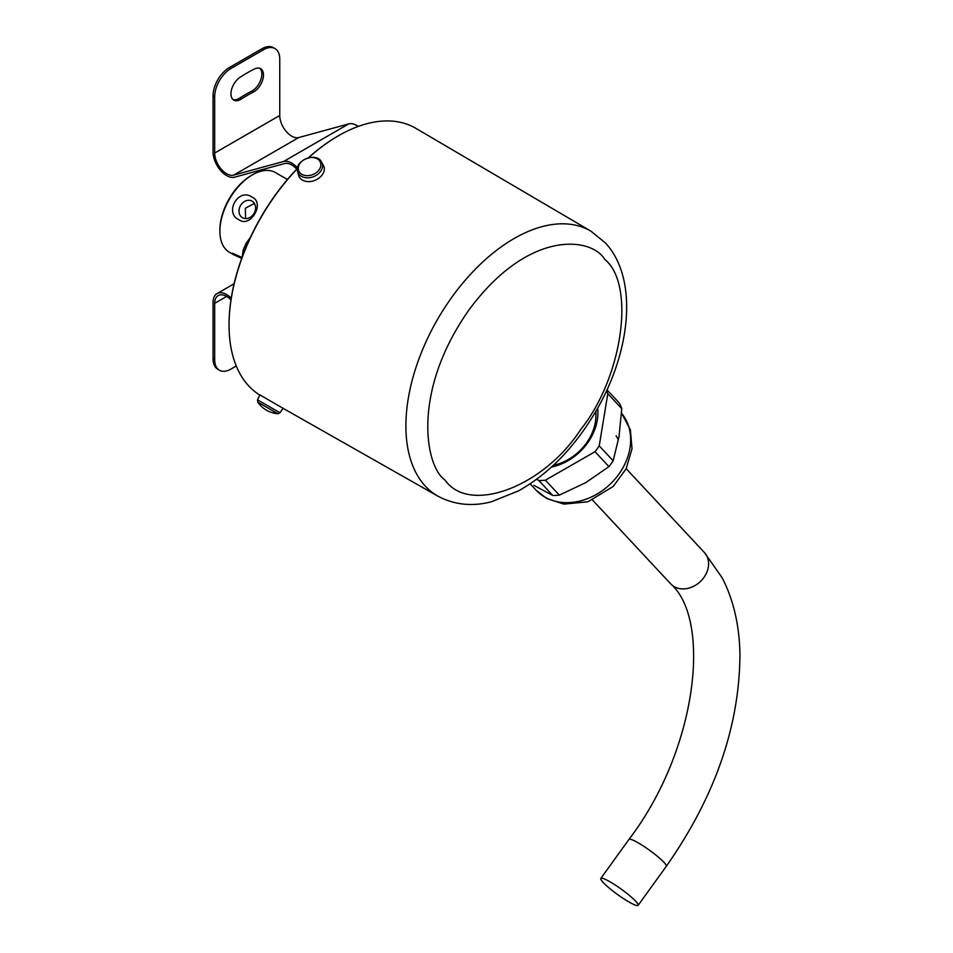 <?xml version="1.0" encoding="UTF-8"?>
<svg xmlns="http://www.w3.org/2000/svg" width="953" height="953" viewBox="0 0 953 953"><rect width="100%" height="100%" fill="white"/><g stroke="black" fill="none" stroke-linecap="round" stroke-linejoin="round"><path stroke-width="1.43" d="M445.122 480.205C469.376 514.608 543.21 487.174 580.472 429.851C622.44 377.793 635.842 284.852 604.917 259.526L604.607 259.18C591.444 237.237 528.927 228.946 469.257 309.546C411.053 391.743 425.395 466.565 444.813 479.871L445.122 480.205M299.397 172.112A11.65 8.625 158.9 0 1 304.626 159.389A11.65 8.625 158.9 0 1 319.731 161.057A11.65 8.625 158.9 0 1 314.514 173.78A11.65 8.625 158.9 0 1 299.397 172.112M257.715 402.106L277.895 413.757C269.401 412.935 262.671 409.051 257.715 402.106L257.524 399.843L279.956 412.78L283.077 408.313M264.386 397.52L274.559 403.393M282.04 407.717L259.847 394.899M321.316 161.629A12.949 9.578 158.9 0 1 321.709 162.272L323.46 165.477A13.425 9.935 158.9 0 1 324.175 170.813C322.936 175.161 319.648 178.437 314.311 180.653A13.425 9.935 -21.1 0 1 302.423 180.069A13.425 9.935 -21.1 0 1 298.527 175.09L297.67 171.528C293.822 160.95 315.943 151.622 321.256 161.533L321.709 162.272A12.949 9.578 158.9 0 1 317.063 174.804A12.949 9.578 158.9 0 1 301.422 176.341A12.949 9.578 158.9 0 1 298.73 173.899A12.949 9.578 158.9 0 1 297.67 171.528M590.92 231.162L605.381 242.896C638.355 278.359 631.243 350.692 596.125 410.874C574.981 446.909 549.154 473.558 518.658 490.819L491.677 501.671C478.751 505.185 458.762 507.294 437.915 496.168A153.004 88.343 -60 0 1 425.109 485.923A153.004 88.343 -60 0 1 418.26 360.806A153.004 88.343 -60 0 1 514.084 238.548A153.004 88.343 -60 0 1 590.92 231.162L415.913 128.369A154.529 89.213 120 0 0 338.982 135.445A154.529 89.213 120 0 0 338.327 135.826A154.529 89.213 120 0 0 308.653 157.698M297.491 168.55A154.529 89.213 120 0 0 229.054 325.843A154.529 89.213 120 0 0 259.764 395.042M338.708 135.612A153.767 88.772 120 0 0 338.434 135.767A153.767 88.772 120 0 0 337.779 136.136A153.767 88.772 120 0 0 308.427 157.757M297.515 168.312A153.767 88.772 120 0 0 229.054 325.223A153.767 88.772 120 0 0 229.054 325.533M236.273 366L230.948 369.073A23.003 13.282 -60 0 1 219.452 370.217A23.003 13.282 -60 0 1 214.687 359.686L214.687 303.328A16.868 9.744 60 0 1 218.177 295.597A16.868 9.744 60 0 1 226.611 296.443A16.868 9.744 60 0 1 230.971 299.897M231.234 298.17A19.167 11.067 -120 0 0 226.611 294.56A19.167 11.067 -120 0 0 217.022 293.607A19.167 11.067 -120 0 0 213.055 302.387L213.055 358.745A23.003 13.282 120 0 0 217.82 369.276L219.452 370.217M296.728 169.134A16.868 9.744 -120 0 0 284.613 163.547L234.652 177.175A19.167 11.067 60 0 1 226.611 175.59A19.167 11.067 60 0 1 213.055 152.111L213.055 95.753A23.003 13.282 -60 0 1 229.328 67.58L261.861 48.794A23.003 13.282 -60 0 1 273.368 47.65L274.988 48.591A23.003 13.282 120 0 0 263.493 49.723L230.948 68.509A23.003 13.282 120 0 0 214.687 96.694L214.687 153.04A16.868 9.744 -120 0 0 226.611 173.708A16.868 9.744 -120 0 0 233.688 175.114L283.649 161.474A19.167 11.067 60 0 1 297.562 168.014M358.245 126.439A19.167 11.067 -120 0 0 348.715 123.902L298.765 137.542A16.868 9.744 60 0 1 291.689 136.136A16.868 9.744 60 0 1 279.753 115.48L279.753 59.122A23.003 13.282 120 0 0 274.988 48.591M233.044 99.553A13.807 7.969 120 0 0 239.084 98.481A13.807 7.969 120 0 0 239.668 98.123A139.579 80.588 -60 0 1 251.509 91.285A13.807 7.969 120 0 0 252.104 90.964A13.807 7.969 120 0 0 260.884 79.552A13.807 7.969 120 0 0 259.764 68.294M240.716 99.422A13.807 7.969 -60 0 1 233.807 100.101A13.807 7.969 -60 0 1 231.591 89.415A13.807 7.969 -60 0 1 240.132 77.241A167.18 96.527 -60 0 1 254.308 69.045A13.807 7.969 -60 0 1 260.634 68.687A13.807 7.969 -60 0 1 262.742 79.742A13.807 7.969 -60 0 1 253.724 91.905A13.807 7.969 -60 0 1 253.141 92.227A139.579 80.588 120 0 0 241.3 99.064A13.807 7.969 -60 0 1 240.716 99.422M239.012 219.75C223.764 212.995 238.512 187.312 252.08 197.128C265.339 202.763 250.532 228.41 239.012 219.75M241.717 258.358L234.033 254.916L232.663 253.272L242.026 257.513M219.893 231.186L219.893 229.935A44.481 25.683 120 0 1 251.342 175.459L252.426 174.84A46.018 26.565 120 0 0 219.893 231.186A46.018 26.565 120 0 0 229.423 252.259L234.033 254.916M252.08 201.143A9.59 7.827 -60 0 0 240.513 205.526A9.59 7.827 -60 0 0 242.491 217.737A9.59 7.827 -60 0 0 254.07 213.353A9.59 7.827 -60 0 0 252.08 201.143M254.391 203.394L245.302 208.302L245.612 218.618M610.146 881.882A23.003 3.264 35.8 0 1 629.683 895.677A23.003 3.264 35.8 0 1 638.129 905.35A23.003 3.264 35.8 0 1 628.801 901.883A23.003 3.264 35.8 0 1 609.253 888.101A23.003 3.264 35.8 0 1 600.819 878.428A23.003 3.264 35.8 0 1 610.146 881.882M595.78 411.458A46.78 37.62 137 0 1 553.383 465.302M597.65 408.182A50.616 40.693 137 0 1 551.453 467.089M606.62 390.635A64.423 51.796 137 0 1 607.811 393.684L599.223 445.861A64.423 51.796 137 0 1 595.017 451.698L545.39 480.193A64.423 51.796 137 0 1 538.838 480.538L536.658 479.276M533.883 485.363L552.776 495.477L538.838 480.538M545.39 480.193L559.328 495.131L585.761 482.611L608.955 466.636L595.017 451.698M599.223 445.861L613.16 460.799L619.069 436.438L621.749 408.623L607.811 393.684M606.99 389.825L619.402 403.131A64.423 51.796 -43 0 1 621.749 408.623M552.776 495.477A64.423 51.796 -43 0 0 559.328 495.131M608.955 466.636A64.423 51.796 -43 0 0 613.16 460.799M287.425 179.486L275.429 172.553A46.018 26.565 120 0 0 252.426 174.84L251.342 175.459M544.759 497.025A57.514 46.244 -43 0 0 544.985 497.156A57.514 46.244 -43 0 0 613.684 480.574A57.514 46.244 -43 0 0 621.523 413.197L630.374 429.732L632.03 448.78L626.109 468.864L613.22 486.435L587.965 501.778L563.819 504.125L546.545 498.395L536.027 490.104A57.514 46.244 -43 0 0 544.759 497.025M298.765 137.542L233.688 175.114M253.141 92.227L251.509 91.285M592.552 500.087L670.745 583.891A23.003 18.5 -43 0 0 674.236 586.667A23.003 18.5 -43 0 0 702.111 579.746A23.003 18.5 -43 0 0 704.386 552.502L626.192 468.697M670.745 583.891C711.581 619.724 697.799 749.129 628.956 839.426A23.003 3.264 35.8 0 1 638.284 842.893A23.003 3.264 35.8 0 1 657.832 856.676A23.003 3.264 35.8 0 1 666.266 866.348L638.129 905.35M214.687 359.686L213.055 358.745M348.715 123.902L283.649 161.474M213.055 95.753L214.687 96.694M226.611 296.443L214.687 303.328M214.687 153.04L279.753 115.48M239.668 98.123L241.3 99.064M261.861 48.794L263.493 49.723M229.328 67.58L230.948 68.509M618.402 439.821L616.103 435.771M242.181 257.084L243.122 250.27L246.088 243.277L250.413 237.38M437.915 496.168L281.266 407.288M229.054 325.223L229.054 325.843M217.022 293.607L234.093 283.756M704.386 552.502L722.195 577.84C733.512 599.854 739.421 625.311 739.945 654.235C739.576 726.091 715.024 796.803 666.266 866.348M257.524 399.843L259.835 394.899M279.956 412.78L277.895 413.757M530.178 483.838L536.027 490.104M628.956 839.426L600.819 878.428"/></g></svg>
